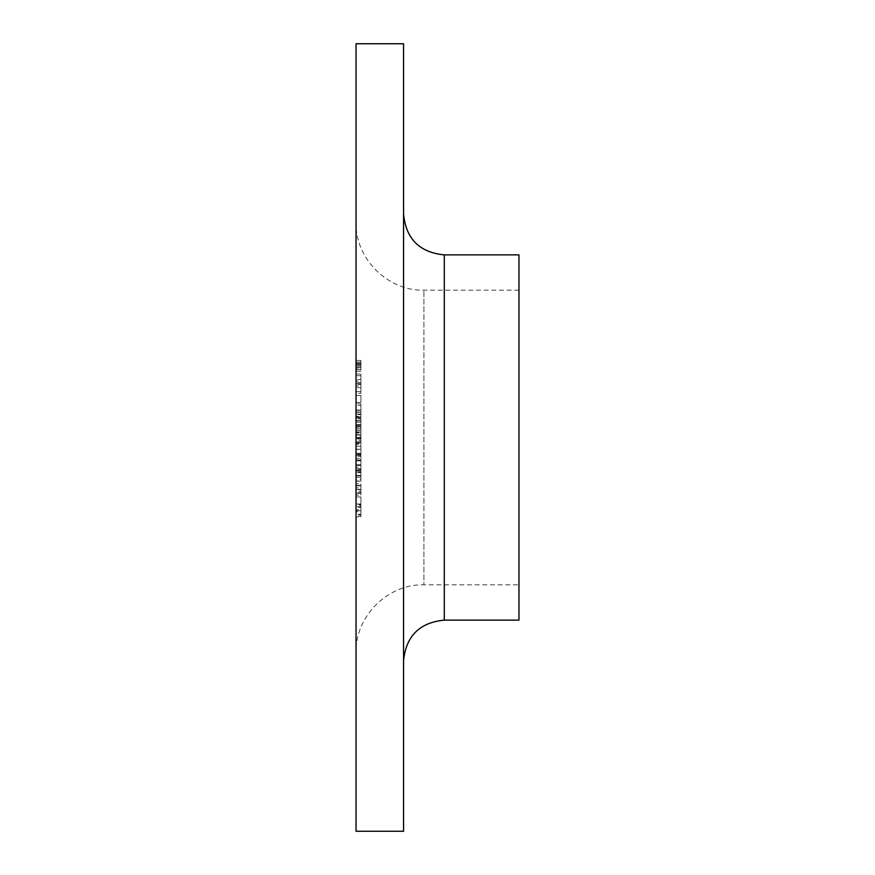 <?xml version="1.0" encoding="UTF-8"?>
<svg xmlns="http://www.w3.org/2000/svg" width="875" height="875" viewBox="0 0 875 875"><rect width="100%" height="100%" fill="white"/><g stroke="black" fill="none" stroke-linecap="round" stroke-linejoin="round"><path stroke-width="0.66" stroke-dasharray="4.38 3.28" d="M356.037 496.956L356.037 504L356.037 496.956L360.927 496.956L356.037 496.956M356.037 475.355L356.037 468.759L356.037 479.325L356.037 475.355L360.927 475.355L360.927 471.1L356.037 471.1M356.037 446.195L356.037 453.25L356.037 446.195L360.927 446.195L356.037 446.195M356.037 424.594L356.037 417.998L356.037 428.575L356.037 424.594L360.927 424.594L360.927 420.35L356.037 420.35M356.037 395.434L356.037 402.489L356.037 395.434L360.927 395.434L356.037 395.434M356.037 379.455L356.037 382.506L356.037 379.455L360.927 379.455L360.927 380.986L356.037 380.986L360.927 380.986L360.927 382.506L356.037 382.506M356.037 360.423L356.037 371.23L356.037 360.423L360.927 360.423L356.037 360.423M356.037 449.345L356.037 441.842L356.037 449.345L360.927 449.345L360.927 455.481L356.037 455.481L360.927 455.481L360.927 454.103L356.037 454.103L360.927 454.103L360.927 449.225L356.037 449.225L360.927 449.214L360.927 443.494L356.037 443.494M356.037 410.353L356.037 422.111L356.037 410.353L360.927 410.353L356.037 410.353M356.037 652.706L356.037 222.294L356.037 652.706C355.097 616.427 387.647 583.877 423.927 584.817L423.927 290.183L423.927 584.817L518.962 584.817L518.962 290.183L518.962 584.817M356.037 43.75L356.037 831.25M356.037 431.933L356.037 439.031L356.037 427.044L356.037 431.933L360.927 431.933L360.927 436.866L356.037 436.866M356.037 460.13L356.037 472.161L356.037 458.292L356.037 460.13L360.927 460.13L360.927 465.238L356.037 465.238L356.037 470.52L356.037 459.944L356.037 465.227L360.927 465.238L360.927 470.323L356.037 470.323M356.037 374.052L356.037 393.323L356.037 374.052L360.927 374.052L360.927 383.567L356.037 383.567M356.037 384.628L356.037 387.68L356.037 384.628L360.927 384.628L360.927 386.148L356.037 386.148L360.927 386.148L360.927 387.68L356.037 387.68M360.927 403.9L360.927 410.025L356.037 410.025L356.037 403.9L356.037 416.347L356.037 410.025L360.927 410.025L360.927 403.9L356.037 403.9M356.037 435.083L356.037 444.314L356.037 433.038L356.037 435.083L360.927 435.083L360.927 440.552L356.037 440.552M360.927 454.65L360.927 460.786L356.037 460.786L356.037 454.65L356.037 467.108L356.037 460.786L360.927 460.786L360.927 454.65L356.037 454.65M356.037 485.844L356.037 495.075L356.037 483.798L356.037 485.844L360.927 485.844L360.927 491.312L356.037 491.312M356.037 509.841L356.037 516.928L356.037 504.711L356.037 509.841L360.927 509.841L360.927 505.411L356.037 505.411M403.561 43.75L403.561 831.25M518.962 254.877L518.962 620.123M403.561 660.855L403.561 214.145L403.561 660.855M360.927 417.102L360.927 410.353L360.927 412.005L356.037 412.005L360.927 412.005L360.927 417.102L356.037 417.102M360.927 422.111L356.037 422.111M360.927 420.459L356.037 420.459L360.927 420.459M360.927 420.273L356.037 420.273M360.927 416.806L356.037 416.806M360.927 412.256L356.037 412.256M360.927 412.005L356.037 412.005M360.927 436.866L360.927 438.32L356.037 438.32M360.927 438.32L360.927 432.141L356.037 432.141M360.927 432.141L360.927 425.403L356.037 425.403M360.927 425.403L360.927 426.934L356.037 426.934M360.927 426.934L360.927 432.173L356.037 432.173M360.927 432.173L360.927 437.566L356.037 437.566M360.927 437.566L360.927 439.031L356.037 439.031M360.927 439.031L360.927 427.044L356.037 427.044M360.927 427.044L360.927 431.933M360.927 427.219L360.927 437.38L360.927 427.219L356.037 427.219L356.037 437.38L356.037 427.219M360.927 437.38L356.037 437.38M360.927 428.805L356.037 428.805M360.927 432.261L356.037 432.261M360.927 443.494L360.927 449.236L356.037 449.236M360.927 449.236L360.927 441.842L356.037 441.842L360.927 441.82L360.927 449.345M360.927 470.323L360.927 472.161L356.037 472.161M360.927 472.161L360.927 458.292L356.037 458.292M360.927 458.292L360.927 460.13M360.927 465.227L360.927 470.52L360.927 459.944L360.927 465.227L356.037 465.227L360.927 465.227M360.927 470.52L356.037 470.52M360.927 459.944L356.037 459.944M360.927 369.819L360.927 360.423L360.927 369.819L356.037 369.819M360.927 367.697L356.037 367.697M360.927 371.23L356.037 371.23M360.927 365.378L356.037 365.378M360.927 366.581L360.927 362.064L360.927 369.589L360.927 366.581L356.037 366.581L356.037 363.158L356.037 368.178L356.037 362.064L356.037 366.581M360.927 368.178L360.927 362.064L360.927 368.178L356.037 368.178M360.927 364.295L356.037 364.295M360.927 362.064L356.037 362.064L360.927 362.064M360.927 363.169L356.037 363.169L360.927 363.158M360.927 369.589L356.037 369.589M360.927 364.405L356.037 364.405M360.927 383.567L360.927 393.323L356.037 393.323M360.927 393.323L360.927 383.72L356.037 383.72M360.927 383.72L360.927 374.052M360.927 383.644L360.927 391.672L360.927 375.692L360.927 383.644L356.037 383.644L356.037 391.672L356.037 375.692L356.037 383.644L360.927 383.644M360.927 391.672L356.037 391.672M360.927 375.692L356.037 375.692M360.927 382.506L360.927 379.455M360.927 387.68L360.927 384.628M360.927 395.434L360.927 402.489L356.037 402.489L360.927 402.489L360.927 395.434M360.927 416.347L360.927 410.025L360.927 416.347L356.037 416.347M360.927 414.706L360.927 410.08L360.927 414.706L356.037 414.706L356.037 405.541L356.037 414.706M360.927 405.541L360.927 410.08L360.927 405.541L356.037 405.541M360.927 410.08L356.037 410.08L360.927 410.08M360.927 414.006L356.037 414.006M360.927 420.35L360.927 418.698L356.037 418.698M360.927 418.698L360.927 424.681L356.037 424.681M360.927 424.681L360.927 430.216L356.037 430.216M360.927 430.216L360.927 421.925L356.037 421.925M360.927 421.925L360.927 430.445L356.037 430.445L360.927 430.445L360.927 417.998L356.037 417.998M360.927 417.998L360.927 425.108L356.037 425.108M360.927 425.108L360.927 428.575L356.037 428.575M360.927 428.575L360.927 424.594M360.927 440.552L360.927 436.975L356.037 436.975M360.927 436.975L360.927 438.878L356.037 438.878M360.927 438.878L360.927 444.314L356.037 444.314M360.927 444.314L360.927 438.583L356.037 438.583M360.927 438.583L360.927 433.038L356.037 433.038M360.927 433.038L360.927 435.083M360.927 438.67L360.927 442.673L360.927 434.678L360.927 438.67L356.037 438.67L356.037 442.673L356.037 438.67M360.927 442.673L356.037 442.673M360.927 438.528L356.037 438.528M360.927 434.678L356.037 434.678M360.927 446.195L360.927 453.25L356.037 453.25L360.927 453.25L360.927 446.195M360.927 467.108L360.927 460.786L360.927 467.108L356.037 467.108M360.927 465.467L360.927 460.841L360.927 465.467L356.037 465.467L356.037 456.302L356.037 465.467M360.927 456.302L360.927 460.841L360.927 456.302L356.037 456.302M360.927 460.841L356.037 460.841L360.927 460.841M360.927 464.767L356.037 464.767M360.927 471.1L360.927 469.459L356.037 469.459M360.927 469.459L360.927 475.442L356.037 475.442M360.927 475.442L360.927 480.977L356.037 480.977M360.927 480.977L360.927 472.675L356.037 472.675M360.927 472.675L360.927 481.206L356.037 481.206L360.927 481.206L360.927 468.759L356.037 468.759M360.927 468.759L360.927 475.858L356.037 475.858M360.927 475.858L360.927 479.325L356.037 479.325M360.927 479.325L360.927 475.355M360.927 491.312L360.927 492.581L356.037 492.581M360.927 492.581L360.927 487.736L356.037 487.736M360.927 487.736L360.927 489.639L356.037 489.639M360.927 489.639L360.927 495.075L356.037 495.075M360.927 495.075L360.927 489.344L356.037 489.344M360.927 489.344L360.927 483.798L356.037 483.798M360.927 483.798L360.927 485.844M360.927 489.431L360.927 493.434L360.927 485.439L360.927 489.431L356.037 489.431L356.037 493.434L356.037 489.431M360.927 493.434L356.037 493.434M360.927 489.289L356.037 489.289M360.927 485.439L356.037 485.439M360.927 496.956L360.927 504L356.037 504L360.927 504L360.927 496.956M360.927 505.411L360.927 507.369L356.037 507.369M360.927 507.369L360.927 510.814L356.037 510.814L360.927 510.814L360.927 514.27L356.037 514.27M360.927 514.27L360.927 516.228L356.037 516.228M360.927 516.228L360.927 511.798L356.037 511.798M360.927 511.798L360.927 516.928L356.037 516.928M360.927 516.928L360.927 514.97L356.037 514.97M360.927 514.97L360.927 506.669L356.037 506.669M360.927 506.669L360.927 504.711L356.037 504.711M360.927 504.711L360.927 509.841M444.292 254.877L444.292 620.123M360.927 364L356.037 364M360.927 426.508L356.037 426.508M360.927 477.269L356.037 477.269M518.962 290.183L423.927 290.183C387.647 291.123 355.097 258.573 356.037 222.294"/><path stroke-width="1.31" d="M356.037 831.25L356.037 43.75L403.561 43.75L403.561 831.25L356.037 831.25M403.561 660.855C405.967 636.114 419.552 622.53 444.292 620.123L518.962 620.123L518.962 254.877L444.292 254.877C419.552 252.47 405.967 238.886 403.561 214.145M444.292 620.123L444.292 254.877"/></g></svg>
